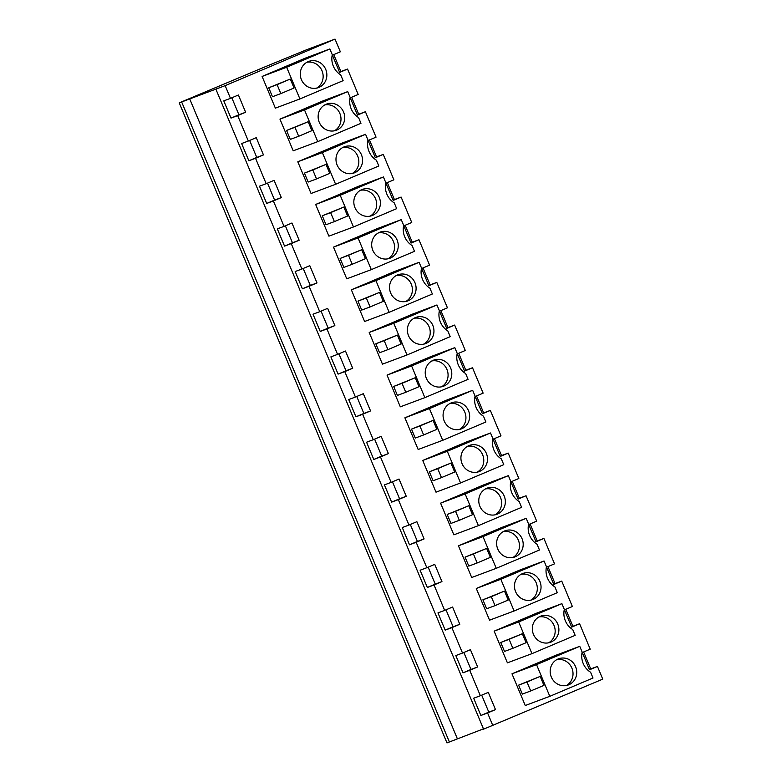 <?xml version="1.0" encoding="UTF-8"?>
<svg xmlns="http://www.w3.org/2000/svg" width="782" height="782" viewBox="0 0 782 782"><rect width="100%" height="100%" fill="white"/><g stroke="black" fill="none" stroke-linecap="round" stroke-linejoin="round"><path stroke-width="1.17" d="M264.267 67.154L179.244 102.862L225.157 85.649L335.028 39.1L306.749 49.686L264.267 67.154M583.646 651.963L590.742 668.933L597.438 666.42L602.756 679.138L483.589 729.166L215.861 89.128M179.244 102.862L446.972 742.9L483.462 728.853M597.438 666.42L589.52 669.783L582.307 652.53L590.224 649.177L579.589 623.753L571.671 627.115L564.457 609.862L572.375 606.509L561.74 581.085L553.822 584.447L546.608 567.194L554.526 563.842L543.901 538.417L535.973 541.77L528.759 524.527L536.677 521.174L531.369 508.456L526.051 495.749L518.124 499.102L510.91 481.859L518.837 478.506L513.52 465.789L508.202 453.081L500.275 456.434L493.061 439.191L500.988 435.828L490.353 410.413L482.426 413.766L475.212 396.523L483.139 393.16L472.504 367.745L464.576 371.098L457.362 353.855L465.29 350.492L454.655 325.068L446.727 328.43L439.513 311.177L447.441 307.825L436.806 282.4L428.878 285.762L421.664 268.509L429.592 265.157L418.957 239.732L411.029 243.094L403.815 225.842L411.743 222.489L401.107 197.064L393.18 200.417L385.966 183.174L393.893 179.821L383.258 154.396L375.331 157.749L368.117 140.506L376.044 137.153L365.409 111.728L357.482 115.081L350.268 97.838L358.195 94.475L347.56 69.06L339.632 72.413L332.418 55.17L340.346 51.808L335.028 39.1M347.56 69.06L340.864 71.563L333.767 54.603M365.409 111.728L358.713 114.231L351.617 97.271M383.258 154.396L376.562 156.899L369.466 139.939M401.107 197.064L394.411 199.576L387.315 182.607M418.957 239.732L412.261 242.244L405.164 225.275M436.806 282.4L430.11 284.912L423.013 267.943M454.655 325.068L447.959 327.58L440.862 310.61M472.504 367.745L465.808 370.248L458.711 353.278M490.353 410.413L483.657 412.916L476.551 395.946M508.202 453.081L501.506 455.583L494.4 438.624M526.051 495.749L519.346 498.251L512.249 481.292M543.901 538.417L537.195 540.929L530.098 523.96M561.74 581.085L555.044 583.597L547.947 566.627M579.589 623.753L572.893 626.265L565.797 609.295M449.396 741.991L181.659 101.963M457.314 738.638L189.586 98.6M492.895 725.686L487.577 712.969L480.871 715.481L473.657 698.228L480.363 695.726L475.045 683.009L469.728 670.301L463.032 672.813L455.808 655.56L462.514 653.058L457.196 640.341L451.879 627.633L445.183 630.136L437.959 612.893L444.665 610.39L439.347 597.673L434.03 584.965L427.334 587.468L420.12 570.225L426.816 567.712L416.18 542.297L409.485 544.8L402.271 527.557L408.966 525.045L398.331 499.63L391.635 502.132L384.421 484.889L391.117 482.377L380.482 456.962L373.786 459.464L366.572 442.221L373.268 439.709L362.633 414.284L355.937 416.796L348.723 399.553L355.419 397.041L344.784 371.616L338.088 374.128L330.874 356.875L337.57 354.373L326.935 328.948L320.239 331.46L313.025 314.208L319.721 311.705L309.086 286.28L302.39 288.793L295.176 271.54L301.872 269.037L291.236 243.613L284.54 246.115L277.327 228.872L284.022 226.369L273.387 200.945L266.691 203.447L259.477 186.204L266.173 183.692L255.538 158.277L248.842 160.779L241.628 143.536L248.324 141.024L237.689 115.609L230.993 118.111L223.779 100.868L230.475 98.356L225.157 85.649M230.475 98.356L238.402 95.003L245.616 112.246L238.921 114.759L231.814 97.789M237.689 115.609L245.616 112.246M248.324 141.024L256.252 137.671L263.466 154.914L256.76 157.426L249.663 140.457M255.538 158.277L263.466 154.914M266.173 183.692L274.091 180.339L281.315 197.582L274.609 200.094L267.512 183.125M273.387 200.945L281.315 197.582M284.022 226.369L291.94 223.007L299.154 240.26L292.458 242.762L285.362 225.793M291.236 243.613L299.154 240.26M301.872 269.037L309.789 265.675L317.003 282.928L310.307 285.43L303.211 268.461M309.086 286.28L317.003 282.928M319.721 311.705L327.638 308.343L334.852 325.595L328.157 328.098L321.06 311.138M326.935 328.948L334.852 325.595M337.57 354.373L345.488 351.02L352.702 368.263L346.006 370.766L338.909 353.806M344.784 371.616L352.702 368.263M355.419 397.041L363.337 393.688L370.551 410.931L363.855 413.443L356.758 396.474M362.633 414.284L370.551 410.931M373.268 439.709L381.186 436.356L388.4 453.599L381.704 456.111L374.607 439.142M380.482 456.962L388.4 453.599M391.117 482.377L399.035 479.024L406.249 496.267L399.553 498.779L392.456 481.81M398.331 499.63L406.249 496.267M408.966 525.045L416.884 521.692L424.098 538.935L417.402 541.447L410.306 524.478M416.18 542.297L424.098 538.935M426.816 567.712L434.733 564.36L441.947 581.603L435.251 584.115L428.155 567.146M434.03 584.965L441.947 581.603M444.665 610.39L452.583 607.028L459.796 624.28L453.101 626.783L446.004 609.813M451.879 627.633L459.796 624.28M462.514 653.058L470.432 649.695L477.646 666.948L470.95 669.451L463.853 652.481M469.728 670.301L477.646 666.948M480.363 695.726L488.281 692.363L495.495 709.616L488.799 712.119L481.702 695.159M487.577 712.969L495.495 709.616M329.867 48.953L305.312 58.151L262.107 76.45L275.362 108.151L299.917 98.952L343.122 80.654L340.708 74.886A18.211 17.204 69.5 0 1 332.282 54.72L329.867 48.953L286.662 67.262L299.917 98.952M404.89 417.803L418.155 449.503L442.71 440.305L485.915 421.997L483.501 416.229A18.211 17.204 69.5 0 1 475.075 396.073L472.66 390.306L448.106 399.504L404.89 417.803L429.445 408.615L442.71 440.305M383.415 176.967L358.86 186.155L315.654 204.464L328.909 236.154L353.464 226.966L396.67 208.657L394.255 202.89A18.211 17.204 69.5 0 1 385.829 182.734L383.415 176.967L340.209 195.265L353.464 226.966M365.565 134.289L341.011 143.487L297.805 161.796L311.06 193.486L335.615 184.288L378.82 165.989L376.406 160.222A18.211 17.204 69.5 0 1 367.98 140.056L365.565 134.289L322.36 152.598L335.615 184.288M490.51 432.974L465.955 442.172L422.739 460.471L436.004 492.171L460.559 482.973L503.764 464.674L501.35 458.907A18.211 17.204 69.5 0 1 492.924 438.741L490.51 432.974L447.294 451.282L460.559 482.973M508.359 475.642L483.804 484.84L440.589 503.149L453.853 534.839L478.408 525.641L521.614 507.342L519.199 501.575A18.211 17.204 69.5 0 1 510.773 481.409L508.359 475.642L465.143 493.95L478.408 525.641M526.208 518.31L501.653 527.508L458.438 545.816L471.702 577.507L496.257 568.318L539.463 550.01L537.048 544.243A18.211 17.204 69.5 0 1 528.612 524.087L526.208 518.31L482.993 536.618L496.257 568.318M436.962 304.97L412.407 314.159L369.202 332.467L382.457 364.158L407.011 354.969L450.217 336.661L447.803 330.894A18.211 17.204 69.5 0 1 439.376 310.737L436.962 304.97L393.757 323.279L407.011 354.969M419.113 262.302L394.558 271.491L351.353 289.799L364.608 321.49L389.162 312.301L432.368 293.993L429.953 288.226A18.211 17.204 69.5 0 1 421.527 268.07L419.113 262.302L375.907 280.601L389.162 312.301M454.811 347.638L430.256 356.836L387.051 375.135L400.306 406.836L424.861 397.637L468.066 379.329L465.652 373.561A18.211 17.204 69.5 0 1 457.226 353.405L454.811 347.638L411.596 365.947L424.861 397.637M401.264 219.634L376.709 228.823L333.503 247.132L346.758 278.822L371.313 269.634L414.519 251.325L412.104 245.558A18.211 17.204 69.5 0 1 403.678 225.402L401.264 219.634L358.058 237.933L371.313 269.634M561.906 603.655L537.351 612.844L494.136 631.152L507.401 662.843L531.956 653.654L575.161 635.346L572.747 629.578A18.211 17.204 69.5 0 1 564.311 609.422L561.906 603.655L518.691 621.954L531.956 653.654M544.057 560.987L519.502 570.176L476.287 588.484L489.552 620.175L514.106 610.986L557.312 592.678L554.897 586.911A18.211 17.204 69.5 0 1 546.462 566.755L544.057 560.987L500.842 579.286L476.287 588.484M347.716 91.621L323.162 100.819L279.956 119.128L293.211 150.818L317.766 141.62L360.971 123.321L358.557 117.554A18.211 17.204 69.5 0 1 350.131 97.388L347.716 91.621L304.511 109.93L317.766 141.62M579.755 646.323L555.2 655.512L511.985 673.82L525.25 705.511L549.805 696.322L593.01 678.014L590.596 672.246A18.211 17.204 69.5 0 1 582.16 652.09L579.755 646.323L536.54 664.632L549.805 696.322M340.864 71.563L339.515 72.13M358.713 114.231L357.364 114.807M376.562 156.899L375.213 157.475M394.411 199.576L393.063 200.143M412.261 242.244L410.912 242.811M430.11 284.912L428.761 285.479M447.959 327.58L446.61 328.147M465.808 370.248L464.459 370.815M483.657 412.916L482.308 413.483M501.506 455.583L500.157 456.16M519.346 498.251L518.007 498.828M537.195 540.929L535.856 541.496M555.044 583.597L553.705 584.164M572.893 626.265L571.554 626.832M590.742 668.933L589.403 669.5M463.032 672.813L470.95 669.451M445.183 630.136L453.101 626.783M427.334 587.468L435.251 584.115M409.485 544.8L417.402 541.447M391.635 502.132L399.553 498.779M373.786 459.464L381.704 456.111M355.937 416.796L363.855 413.443M338.088 374.128L346.006 370.766M320.239 331.46L328.157 328.098M302.39 288.793L310.307 285.43M284.54 246.115L292.458 242.762M266.691 203.447L274.609 200.094M248.842 160.779L256.76 157.426M230.993 118.111L238.921 114.759M480.871 715.481L488.799 712.119M286.662 67.262L262.107 76.45M277.092 84.642L290.298 79.05L268.725 87.779L272.468 96.733L280.836 93.596L277.092 84.642L268.725 87.779M290.298 79.05L294.042 88.004L280.836 93.596M419.885 425.995L433.091 420.393L411.508 429.123L415.262 438.086L423.629 434.948L419.885 425.995L411.508 429.123M433.091 420.393L436.835 429.357L423.629 434.948M472.66 390.306L429.445 408.615M340.209 195.265L315.654 204.464M330.639 212.645L343.845 207.054L322.272 215.783L326.016 224.737L334.383 221.609L330.639 212.645L322.272 215.783M343.845 207.054L347.589 216.008L334.383 221.609M322.36 152.598L297.805 161.796M312.79 169.977L325.996 164.386L304.423 173.115L308.167 182.069L316.534 178.941L312.79 169.977L304.423 173.115M325.996 164.386L329.74 173.34L316.534 178.941M447.294 451.282L422.739 460.471M437.734 468.662L450.94 463.071L429.357 471.8L433.111 480.754L441.478 477.616L437.734 468.662L429.357 471.8M450.94 463.071L454.684 472.025L441.478 477.616M465.143 493.95L440.589 503.149M455.583 511.33L468.789 505.739L447.206 514.468L450.96 523.422L459.327 520.294L455.583 511.33L447.206 514.468M468.789 505.739L472.533 514.693L459.327 520.294M482.993 536.618L458.438 545.816M473.433 553.998L486.639 548.407L465.055 557.136L468.809 566.09L477.176 562.962L473.433 553.998L465.055 557.136M486.639 548.407L490.382 557.361L477.176 562.962M393.757 323.279L369.202 332.467M384.187 340.659L397.393 335.058L375.81 343.787L379.563 352.75L387.931 349.613L384.187 340.659L375.81 343.787M397.393 335.058L401.137 344.021L387.931 349.613M375.907 280.601L351.353 289.799M366.338 297.981L379.544 292.39L357.97 301.119L361.714 310.083L370.082 306.945L366.338 297.981L357.97 301.119M379.544 292.39L383.288 301.353L370.082 306.945M411.596 365.947L387.051 375.135M402.036 383.327L415.242 377.726L393.659 386.455L397.412 395.418L405.78 392.281L402.036 383.327L393.659 386.455M415.242 377.726L418.986 386.689L405.78 392.281M358.058 237.933L333.503 247.132M348.489 255.313L361.695 249.722L340.121 258.451L343.865 267.415L352.232 264.277L348.489 255.313L340.121 258.451M361.695 249.722L365.438 258.686L352.232 264.277M518.691 621.954L494.136 631.152M509.131 639.334L522.337 633.743L500.754 642.472L504.507 651.435L512.875 648.298L509.131 639.334L500.754 642.472M522.337 633.743L526.081 642.706L512.875 648.298M500.842 579.286L514.106 610.986M491.282 596.666L504.488 591.075L482.905 599.804L486.658 608.758L495.026 605.63L491.282 596.666L482.905 599.804M504.488 591.075L508.232 600.029L495.026 605.63M304.511 109.93L279.956 119.128M294.941 127.31L308.147 121.718L286.574 130.447L290.317 139.401L298.685 136.273L294.941 127.31L286.574 130.447M308.147 121.718L311.891 130.672L298.685 136.273M536.54 664.632L511.985 673.82M526.98 682.002L540.186 676.41L518.603 685.14L522.356 694.103L530.724 690.965L526.98 682.002L518.603 685.14M540.186 676.41L543.93 685.374L530.724 690.965M321.646 63.821A13.959 13.196 69.5 0 0 308.675 61.436A13.959 13.196 69.5 0 0 300.405 72.1A13.959 13.196 69.5 0 0 305.488 85.209A13.959 13.196 69.5 0 0 318.47 87.594A13.959 13.196 69.5 0 0 326.739 76.929A13.959 13.196 69.5 0 0 321.646 63.821M464.44 405.174A13.959 13.196 69.5 0 0 451.468 402.789A13.959 13.196 69.5 0 0 443.198 413.443A13.959 13.196 69.5 0 0 448.282 426.561A13.959 13.196 69.5 0 0 461.253 428.947A13.959 13.196 69.5 0 0 469.523 418.282A13.959 13.196 69.5 0 0 464.44 405.174M375.194 191.834A13.959 13.196 69.5 0 0 362.222 189.449A13.959 13.196 69.5 0 0 353.953 200.104A13.959 13.196 69.5 0 0 359.036 213.212A13.959 13.196 69.5 0 0 372.017 215.597A13.959 13.196 69.5 0 0 380.277 204.943A13.959 13.196 69.5 0 0 375.194 191.834M357.345 149.157A13.959 13.196 69.5 0 0 344.373 146.781A13.959 13.196 69.5 0 0 336.104 157.436A13.959 13.196 69.5 0 0 341.187 170.544A13.959 13.196 69.5 0 0 354.168 172.93A13.959 13.196 69.5 0 0 362.437 162.275A13.959 13.196 69.5 0 0 357.345 149.157M482.289 447.842A13.959 13.196 69.5 0 0 469.317 445.457A13.959 13.196 69.5 0 0 461.048 456.121A13.959 13.196 69.5 0 0 466.131 469.229A13.959 13.196 69.5 0 0 479.102 471.614A13.959 13.196 69.5 0 0 487.372 460.95A13.959 13.196 69.5 0 0 482.289 447.842M500.138 490.51A13.959 13.196 69.5 0 0 487.166 488.124A13.959 13.196 69.5 0 0 478.897 498.789A13.959 13.196 69.5 0 0 483.98 511.897A13.959 13.196 69.5 0 0 496.951 514.282A13.959 13.196 69.5 0 0 505.221 503.628A13.959 13.196 69.5 0 0 500.138 490.51M517.987 533.177A13.959 13.196 69.5 0 0 505.016 530.802A13.959 13.196 69.5 0 0 496.746 541.457A13.959 13.196 69.5 0 0 501.829 554.565A13.959 13.196 69.5 0 0 514.8 556.95A13.959 13.196 69.5 0 0 523.07 546.295A13.959 13.196 69.5 0 0 517.987 533.177M428.741 319.838A13.959 13.196 69.5 0 0 415.77 317.453A13.959 13.196 69.5 0 0 407.5 328.108A13.959 13.196 69.5 0 0 412.583 341.216A13.959 13.196 69.5 0 0 425.564 343.601A13.959 13.196 69.5 0 0 433.824 332.946A13.959 13.196 69.5 0 0 428.741 319.838M410.892 277.17A13.959 13.196 69.5 0 0 397.921 274.785A13.959 13.196 69.5 0 0 389.651 285.44A13.959 13.196 69.5 0 0 394.734 298.548A13.959 13.196 69.5 0 0 407.715 300.933A13.959 13.196 69.5 0 0 415.975 290.278A13.959 13.196 69.5 0 0 410.892 277.17M446.59 362.506A13.959 13.196 69.5 0 0 433.619 360.121A13.959 13.196 69.5 0 0 425.349 370.776A13.959 13.196 69.5 0 0 430.432 383.894A13.959 13.196 69.5 0 0 443.414 386.269A13.959 13.196 69.5 0 0 451.673 375.614A13.959 13.196 69.5 0 0 446.59 362.506M393.043 234.502A13.959 13.196 69.5 0 0 380.072 232.117A13.959 13.196 69.5 0 0 371.802 242.772A13.959 13.196 69.5 0 0 376.885 255.88A13.959 13.196 69.5 0 0 389.866 258.265A13.959 13.196 69.5 0 0 398.126 247.611A13.959 13.196 69.5 0 0 393.043 234.502M553.685 618.523A13.959 13.196 69.5 0 0 540.714 616.138A13.959 13.196 69.5 0 0 532.444 626.793A13.959 13.196 69.5 0 0 537.527 639.901A13.959 13.196 69.5 0 0 550.499 642.286A13.959 13.196 69.5 0 0 558.768 631.631A13.959 13.196 69.5 0 0 553.685 618.523M535.836 575.855A13.959 13.196 69.5 0 0 522.865 573.47A13.959 13.196 69.5 0 0 514.595 584.125A13.959 13.196 69.5 0 0 519.678 597.233A13.959 13.196 69.5 0 0 532.65 599.618A13.959 13.196 69.5 0 0 540.919 588.963A13.959 13.196 69.5 0 0 535.836 575.855M339.496 106.489A13.959 13.196 69.5 0 0 326.524 104.104A13.959 13.196 69.5 0 0 318.254 114.768A13.959 13.196 69.5 0 0 323.337 127.877A13.959 13.196 69.5 0 0 336.319 130.262A13.959 13.196 69.5 0 0 344.588 119.597A13.959 13.196 69.5 0 0 339.496 106.489M571.534 661.191A13.959 13.196 69.5 0 0 558.563 658.806A13.959 13.196 69.5 0 0 550.293 669.46A13.959 13.196 69.5 0 0 555.376 682.569A13.959 13.196 69.5 0 0 568.348 684.954A13.959 13.196 69.5 0 0 576.617 674.299A13.959 13.196 69.5 0 0 571.534 661.191M316.554 88.141A13.959 13.196 69.5 0 0 317.932 65.219A13.959 13.196 69.5 0 0 306.876 62.286M459.337 429.494A13.959 13.196 69.5 0 0 460.725 406.572A13.959 13.196 69.5 0 0 449.66 403.639M370.101 216.145A13.959 13.196 69.5 0 0 371.479 193.222A13.959 13.196 69.5 0 0 360.414 190.29M352.252 173.477A13.959 13.196 69.5 0 0 353.63 150.555A13.959 13.196 69.5 0 0 342.565 147.622M477.186 472.162A13.959 13.196 69.5 0 0 478.574 449.239A13.959 13.196 69.5 0 0 467.509 446.307M495.035 514.83A13.959 13.196 69.5 0 0 496.414 491.907A13.959 13.196 69.5 0 0 485.358 488.975M512.884 557.498A13.959 13.196 69.5 0 0 514.263 534.575A13.959 13.196 69.5 0 0 503.207 531.643M423.649 344.148A13.959 13.196 69.5 0 0 425.027 321.226A13.959 13.196 69.5 0 0 413.961 318.303M405.799 301.481A13.959 13.196 69.5 0 0 407.178 278.558A13.959 13.196 69.5 0 0 396.112 275.626M441.498 386.816A13.959 13.196 69.5 0 0 442.876 363.904A13.959 13.196 69.5 0 0 431.811 360.971M387.95 258.813A13.959 13.196 69.5 0 0 389.328 235.89A13.959 13.196 69.5 0 0 378.263 232.958M548.583 642.833A13.959 13.196 69.5 0 0 549.961 619.911A13.959 13.196 69.5 0 0 538.906 616.978M530.734 600.165A13.959 13.196 69.5 0 0 532.112 577.243A13.959 13.196 69.5 0 0 521.056 574.311M334.403 130.809A13.959 13.196 69.5 0 0 335.781 107.887A13.959 13.196 69.5 0 0 324.716 104.954M566.432 685.501A13.959 13.196 69.5 0 0 567.81 662.579A13.959 13.196 69.5 0 0 556.755 659.646"/></g></svg>
